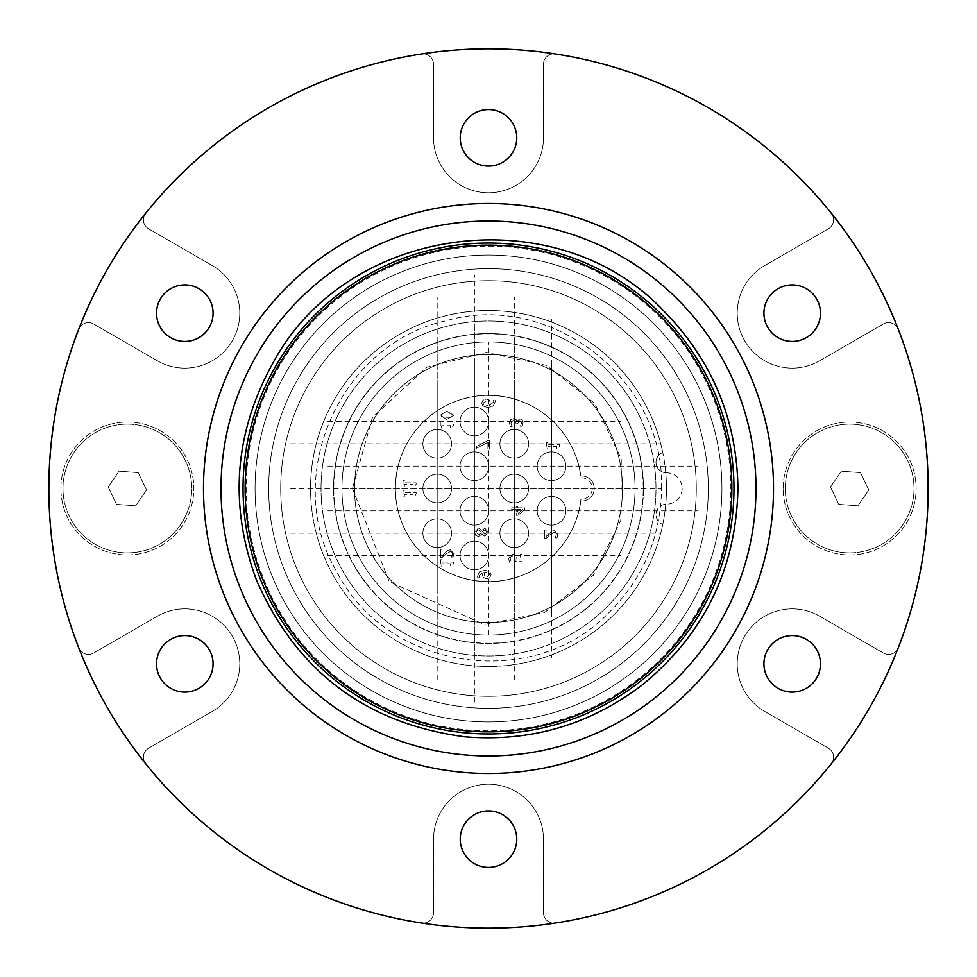 <?xml version="1.0" encoding="UTF-8"?>
<svg xmlns="http://www.w3.org/2000/svg" width="977" height="977" viewBox="0 0 977 977"><rect width="100%" height="100%" fill="white"/><g stroke="black" fill="none" stroke-linecap="round" stroke-linejoin="round"><path stroke-width="0.73" stroke-dasharray="4.88 3.66" d="M333.78 488.5A154.72 154.72 0 0 0 565.854 622.483A154.72 154.72 0 0 0 565.854 354.517A154.72 154.72 0 0 0 333.78 488.5M48.997 482.345L49.204 473.735A439.54 439.54 0 0 0 49.07 478.364L48.899 482.345M49.009 495.315A439.54 439.54 0 0 1 48.96 490.686A439.54 439.54 0 0 0 49.009 495.315L48.899 495.315A439.65 439.65 0 0 1 48.85 490.686L48.85 490.686A439.65 439.65 0 0 0 48.899 495.315L49.009 495.315M49.094 473.735L49.094 473.735A439.65 439.65 0 0 0 48.972 478.364L48.972 478.364M49.058 479.255L48.85 487.682M48.85 490.686L48.85 488.5A439.65 439.65 0 0 1 898.303 329.286A439.65 439.65 0 0 1 145.707 763.794A439.65 439.65 0 0 1 48.85 488.5M50.682 528.569A439.65 439.65 0 0 0 51.134 533.21L51.231 533.21A439.54 439.54 0 0 1 50.78 528.569A439.54 439.54 0 0 0 51.231 533.21L51.134 533.21A439.65 439.65 0 0 1 50.682 528.569L50.682 528.569M54.675 559.21A439.54 439.54 0 0 1 51.671 537.301A439.54 439.54 0 0 0 53.918 554.338A439.54 439.54 0 0 0 54.675 559.21L54.675 559.21M51.757 538.009A439.54 439.54 0 0 0 53.918 554.338A439.54 439.54 0 0 1 51.757 538.009L51.647 538.009A439.65 439.65 0 0 0 53.808 554.338L53.808 554.338A439.65 439.65 0 0 0 54.578 559.21A439.65 439.65 0 0 1 51.561 537.301L51.561 537.301A439.65 439.65 0 0 0 53.808 554.338A439.65 439.65 0 0 1 51.647 538.009L51.757 538.009M49.693 461.217L50.609 450.458A439.54 439.54 0 0 1 50.999 446.098L49.509 466.493A439.54 439.54 0 0 1 49.522 466.249L49.705 462.805M49.412 466.249L49.473 465.113M50.254 453.328L50.462 452.156M50.902 446.098L50.902 446.098A439.65 439.65 0 0 0 50.499 450.458L49.473 465.015M49.632 462.329L49.583 463.159M49.693 461.303L49.912 457.981M50.584 450.727L49.705 461.083M49.4 466.493L49.986 458.445M50.047 457.554L50.108 455.197M49.473 465.04L49.644 462.097M49.717 460.826L50.01 458.091M50.254 453.426L49.925 457.724M49.155 501.824A439.54 439.54 0 0 0 49.326 506.452L49.155 501.824M49.058 501.824A439.65 439.65 0 0 0 49.216 506.452L49.742 514.708M49.485 512.119L50.181 521.242M49.68 513.731L49.473 511.997M50.071 521.242A439.65 439.65 0 0 0 50.096 521.51L49.925 519.19M49.595 514.134L49.229 506.782M49.656 515.074L49.693 515.758M49.729 516.198L49.876 518.543M49.815 517.627L49.9 518.958M49.216 506.452L50.364 523.733M51.39 441.286L54.712 417.558A439.54 439.54 0 0 0 52.025 436.597L54.59 418.339A439.54 439.54 0 0 1 54.639 418.071L51.5 441.286M51.805 437.586L51.586 439.577M52.05 435.522L52.465 432.237M52.636 430.881L52.831 429.44M53.601 424.006L53.784 422.821M54.614 417.558L54.614 417.558A439.65 439.65 0 0 0 51.928 436.597L52.025 436.597A439.54 439.54 0 0 1 54.004 422.076L51.928 436.597A439.65 439.65 0 0 1 53.894 422.076L52.306 434.338M54.126 420.623L54.48 418.339A439.65 439.65 0 0 1 54.529 418.071L53.21 427.45M52.196 434.338L51.928 436.597M927.942 501.958L928.101 482.186M927.869 504.205L927.906 499.332L927.759 504.205A439.54 439.54 0 0 0 927.784 503.814L927.991 481.49L927.771 503.851A439.54 439.54 0 0 1 927.759 504.205L927.869 504.205A439.65 439.65 0 0 0 927.881 503.814A439.65 439.65 0 0 1 927.869 504.205L928.089 481.014M928.04 478.547L927.991 476.752M928.113 482.418L928.028 492.897M928.016 499.332L927.967 501.372M926.99 456.638L926.782 453.878M927.796 473.589A439.54 439.54 0 0 1 927.808 473.943A439.54 439.54 0 0 0 927.796 473.564L926.465 451.24L927.894 473.589A439.65 439.65 0 0 1 927.906 473.943A439.65 439.65 0 0 0 927.894 473.564L927.478 464.295M927.723 469.082L926.428 450.763M926.269 447.906L926.208 447.283M926.733 453.304L926.794 454.012M927.283 462.634L927.491 464.527M927.564 465.821L927.649 467.47M926.208 528.691L927.173 517.737A439.65 439.65 0 0 0 927.686 508.748A439.65 439.65 0 0 1 927.161 517.944L925.903 531.903L927.075 517.737A439.54 439.54 0 0 0 927.332 513.609A439.54 439.54 0 0 0 927.576 508.748A439.54 439.54 0 0 1 927.063 517.944L926.306 527.543M926.172 530.157L926.111 530.804M926.367 526.823L927.185 517.651A439.65 439.65 0 0 0 927.429 513.609L927.332 513.609A439.54 439.54 0 0 1 927.124 516.943L927.075 517.651A439.54 439.54 0 0 0 927.332 513.609L927.429 513.609A439.65 439.65 0 0 1 927.234 516.943L927.124 516.943M926.88 521.877L926.55 524.747M441.873 559.76L440.529 559.76L440.529 566.135L441.873 566.135L441.873 563.766L450.641 563.766L450.641 566.135L451.838 566.135L453.658 563.436L453.658 562.08L441.873 562.08L441.873 559.76L440.529 559.76L440.529 566.135L441.873 566.135L441.873 563.766L450.641 563.766L450.641 566.135L451.838 566.135L453.658 563.436L453.658 562.08L441.873 562.08L441.873 559.76M404.356 490.356L403.025 490.356L403.025 496.743L404.356 496.743L404.356 494.362L413.124 494.362L413.124 496.743L414.333 496.743L416.153 494.032L416.153 492.677L404.356 492.677L404.356 490.356L403.025 490.356L403.025 496.743L404.356 496.743L404.356 494.362L413.124 494.362L413.124 496.743L414.333 496.743L416.153 494.032L416.153 492.677L404.356 492.677L404.356 490.356M446.843 412.905L450.837 413.381L452.192 415.31L450.812 417.252L442.886 417.264L441.47 415.31L442.85 413.381L446.843 412.905L450.837 413.381L452.192 415.31L450.812 417.252L442.886 417.264L441.47 415.31L442.85 413.381L446.843 412.905M453.646 415.31L446.843 411.134L440.016 415.31L446.831 419.499L453.646 415.31L446.843 411.134L440.016 415.31L446.831 419.499L453.646 415.31M489.465 440.786L487.499 440.786L476.385 446.452L476.385 448.309L487.926 442.337L487.926 449.09L489.465 449.09L489.465 440.786L487.499 440.786L476.385 446.452L476.385 448.309L487.926 442.337L487.926 449.09L489.465 449.09L489.465 440.786M516.308 555.73L513.145 554.386L509.994 555.547L508.712 558.759L509.457 562.178L511.313 562.178L510.226 558.722L511.02 556.841L513.157 556.169L515.038 556.914L515.331 561.641L522.072 561.641L522.072 554.46L520.533 554.46L520.533 559.955L517.053 559.955L516.308 555.73L513.145 554.386L509.994 555.547L508.712 558.759L509.457 562.178L511.313 562.178L510.226 558.722L511.02 556.841L513.157 556.169L515.038 556.914L515.331 561.641L522.072 561.641L522.072 554.46L520.533 554.46L520.533 559.955L517.053 559.955L516.308 555.73M522.707 509.505L517.602 513.902L517.602 509.505L522.707 509.505L517.602 513.902L517.602 509.505L522.707 509.505M517.602 506.257L516.186 506.257L516.186 507.82L511.692 507.82L511.692 509.505L516.186 509.505L516.186 515.282L518.03 515.282L524.783 509.432L524.783 507.82L517.602 507.82L517.602 506.257L516.186 506.257L516.186 507.82L511.692 507.82L511.692 509.505L516.186 509.505L516.186 515.282L518.03 515.282L524.783 509.432L524.783 507.82L517.602 507.82L517.602 506.257M546.009 530.096L544.494 530.096L544.494 538.156L546.351 538.156L549.501 535.005L554.167 532.416L555.803 533.063L556.34 534.663L555.205 537.887L557.061 537.887L557.855 534.529L554.252 530.633L551.639 531.305L546.009 536.52L546.009 530.096L544.494 530.096L544.494 538.156L546.351 538.156L549.501 535.005L554.167 532.416L555.803 533.063L556.34 534.663L555.205 537.887L557.061 537.887L557.855 534.529L554.252 530.633L551.639 531.305L546.009 536.52L546.009 530.096M547.828 442.41L546.485 442.41L546.485 448.797L547.828 448.797L547.828 446.428L556.597 446.428L556.597 448.797L557.794 448.797L559.613 446.098L559.613 444.743L547.828 444.743L547.828 442.41L546.485 442.41L546.485 448.797L547.828 448.797L547.828 446.428L556.597 446.428L556.597 448.797L557.794 448.797L559.613 446.098L559.613 444.743L547.828 444.743L547.828 442.41M521.156 421.319L521.559 422.907L520.423 426.192L522.28 426.192L523.074 422.772L522.341 420.012L519.923 418.852L516.87 421.27L516.015 419.512L513.597 418.596L510.653 419.756L509.444 422.98L510.25 426.546L512.107 426.546L510.959 423.078L511.692 421.099L513.731 420.379L515.624 421.16L516.088 423.871L517.541 423.871L519.74 420.635L521.156 421.319L521.559 422.907L520.423 426.192L522.28 426.192L523.074 422.772L522.341 420.012L519.923 418.852L516.992 421.27L516.015 419.512L513.597 418.596L510.653 419.756L509.444 422.98L510.25 426.546L512.107 426.546L510.959 423.078L511.692 421.099L513.731 420.379L515.624 421.16L516.088 423.871L517.541 423.871L519.74 420.635L521.156 421.319M488.94 573.01L489.685 574.647L486.668 577.016L484.397 576.125L484.653 572.119L488.94 573.01L489.685 574.647L486.668 577.016L484.397 576.125L484.653 572.119L488.94 573.01M483.261 577.383L486.595 578.799L489.88 577.566L491.113 574.647L489.941 571.74L485.093 570.312L479.597 571.753L477.509 576.174L477.692 577.663L479.377 577.663L479.023 575.942L483.395 572.131L482.479 574.855L483.261 577.383L486.595 578.799L489.88 577.566L491.113 574.647L489.941 571.74L485.093 570.312L479.597 571.753L477.509 576.174L477.692 577.663L479.377 577.663L479.023 575.942L483.395 572.131L482.479 574.855L483.261 577.383M486.961 532.221L485.007 534.395L482.284 531.305L484.91 529.998L486.961 532.221L485.007 534.395L482.284 531.305L484.91 529.998L486.961 532.221M480.599 531.293L481.417 533.21L478.62 534.712L475.884 532.196L478.351 529.754L480.599 531.293L481.417 533.21L478.62 534.712L475.884 532.196L478.351 529.754L480.599 531.293M478.522 527.946L474.578 532.209L475.701 535.347L478.486 536.483L481.917 534.26L484.812 536.153L488.256 532.209L484.922 528.276L481.783 530.279L478.522 527.946L474.578 532.209L475.701 535.347L478.486 536.483L481.917 534.26L484.812 536.153L488.256 532.209L484.922 528.276L481.783 530.279L478.522 527.946M488.39 401.718L488.134 405.724L483.847 404.832L483.102 403.196L486.119 400.826L488.39 401.718L488.134 405.724L483.847 404.832L483.102 403.196L486.119 400.826L488.39 401.718M489.526 400.472L486.192 399.043L482.907 400.277L481.673 403.208L482.858 406.09L487.694 407.531L493.165 406.102L495.278 401.669L495.095 400.179L493.409 400.179L493.764 401.901L489.392 405.724L490.307 403L489.526 400.472L486.192 399.043L482.907 400.277L481.673 403.208L482.858 406.09L487.694 407.531L493.165 406.102L495.278 401.669L495.095 400.179L493.409 400.179L493.764 401.901L489.392 405.724L490.307 403L489.526 400.472M441.628 421.673L440.297 421.673L440.297 428.06L441.628 428.06L441.628 425.691L450.397 425.691L450.397 428.06L451.606 428.06L453.426 425.361L453.426 424.006L441.628 424.006L441.628 421.673L440.297 421.673L440.297 428.06L441.628 428.06L441.628 425.691L450.397 425.691L450.397 428.06L451.606 428.06L453.426 425.361L453.426 424.006L441.628 424.006L441.628 421.673M404.356 480.537L403.025 480.537L403.025 486.925L404.356 486.925L404.356 484.543L413.124 484.543L413.124 486.925L414.333 486.925L416.153 484.213L416.153 482.858L404.356 482.858L404.356 480.537L403.025 480.537L403.025 486.925L404.356 486.925L404.356 484.543L413.124 484.543L413.124 486.925L414.333 486.925L416.153 484.213L416.153 482.858L404.356 482.858L404.356 480.537M442.044 549.282L440.529 549.282L440.529 557.354L442.386 557.354L445.536 554.191L450.202 551.602L451.85 552.249L452.375 553.849L451.24 557.073L453.108 557.073L453.89 553.727L450.299 549.819L447.686 550.503L442.044 555.705L442.044 549.282L440.529 549.282L440.529 557.354L442.386 557.354L445.536 554.191L450.202 551.602L451.85 552.249L452.375 553.849L451.24 557.073L453.108 557.073L453.89 553.727L450.299 549.819L447.686 550.503L442.044 555.705L442.044 549.282M537.179 466.2A14.337 14.337 0 0 0 558.685 478.62A14.337 14.337 0 0 0 558.685 453.78A14.337 14.337 0 0 0 537.179 466.2A14.337 14.337 0 0 0 558.685 478.62A14.337 14.337 0 0 0 558.685 453.78A14.337 14.337 0 0 0 537.179 466.2M499.906 488.5A14.337 14.337 0 0 0 521.425 500.92A14.337 14.337 0 0 0 521.425 476.08A14.337 14.337 0 0 0 499.906 488.5A14.337 14.337 0 0 0 521.425 500.92A14.337 14.337 0 0 0 521.425 476.08A14.337 14.337 0 0 0 499.906 488.5M460.033 555.498A14.337 14.337 0 0 0 481.539 567.918A14.337 14.337 0 0 0 481.539 543.078A14.337 14.337 0 0 0 460.033 555.498A14.337 14.337 0 0 0 481.539 567.918A14.337 14.337 0 0 0 481.539 543.078A14.337 14.337 0 0 0 460.033 555.498M460.033 466.2A14.337 14.337 0 0 0 481.539 478.62A14.337 14.337 0 0 0 481.539 453.78A14.337 14.337 0 0 0 460.033 466.2A14.337 14.337 0 0 0 481.539 478.62A14.337 14.337 0 0 0 481.539 453.78A14.337 14.337 0 0 0 460.033 466.2M422.87 533.198A14.337 14.337 0 0 0 444.376 545.618A14.337 14.337 0 0 0 444.376 520.778A14.337 14.337 0 0 0 422.87 533.198A14.337 14.337 0 0 0 444.376 545.618A14.337 14.337 0 0 0 444.376 520.778A14.337 14.337 0 0 0 422.87 533.198M422.87 443.802A14.337 14.337 0 0 0 444.376 456.222A14.337 14.337 0 0 0 444.376 431.382A14.337 14.337 0 0 0 422.87 443.802A14.337 14.337 0 0 0 444.376 456.222A14.337 14.337 0 0 0 444.376 431.382A14.337 14.337 0 0 0 422.87 443.802M422.87 488.5A14.337 14.337 0 0 0 444.376 500.92A14.337 14.337 0 0 0 444.376 476.08A14.337 14.337 0 0 0 422.87 488.5A14.337 14.337 0 0 0 444.376 500.92A14.337 14.337 0 0 0 444.376 476.08A14.337 14.337 0 0 0 422.87 488.5M460.033 421.502A14.337 14.337 0 0 0 481.539 433.922A14.337 14.337 0 0 0 481.539 409.082A14.337 14.337 0 0 0 460.033 421.502A14.337 14.337 0 0 0 481.539 433.922A14.337 14.337 0 0 0 481.539 409.082A14.337 14.337 0 0 0 460.033 421.502M460.033 510.8A14.337 14.337 0 0 0 481.539 523.22A14.337 14.337 0 0 0 481.539 498.38A14.337 14.337 0 0 0 460.033 510.8A14.337 14.337 0 0 0 481.539 523.22A14.337 14.337 0 0 0 481.539 498.38A14.337 14.337 0 0 0 460.033 510.8M499.906 443.802A14.337 14.337 0 0 0 521.425 456.222A14.337 14.337 0 0 0 521.425 431.382A14.337 14.337 0 0 0 499.906 443.802A14.337 14.337 0 0 0 521.425 456.222A14.337 14.337 0 0 0 521.425 431.382A14.337 14.337 0 0 0 499.906 443.802M499.906 533.198A14.337 14.337 0 0 0 521.425 545.618A14.337 14.337 0 0 0 521.425 520.778A14.337 14.337 0 0 0 499.906 533.198A14.337 14.337 0 0 0 521.425 545.618A14.337 14.337 0 0 0 521.425 520.778A14.337 14.337 0 0 0 499.906 533.198M537.179 510.8A14.337 14.337 0 0 0 558.685 523.22A14.337 14.337 0 0 0 558.685 498.38A14.337 14.337 0 0 0 537.179 510.8A14.337 14.337 0 0 0 558.685 523.22A14.337 14.337 0 0 0 558.685 498.38A14.337 14.337 0 0 0 537.179 510.8M580.949 477.838A10.674 10.674 0 0 1 592.233 488.5A10.674 10.674 0 0 1 580.949 499.162A93.059 93.059 0 0 1 438.917 567.258A93.059 93.059 0 0 1 438.917 409.742A93.059 93.059 0 0 1 580.949 477.838A10.674 10.674 0 0 1 592.233 488.5A10.674 10.674 0 0 1 580.949 499.162A93.059 93.059 0 0 1 438.917 567.258A93.059 93.059 0 0 1 438.917 409.742A93.059 93.059 0 0 1 580.949 477.838M580.814 475.97A93.169 93.169 0 0 0 438.343 409.998A93.169 93.169 0 0 0 438.343 567.002A93.169 93.169 0 0 0 580.814 501.03A12.567 12.567 0 0 0 594.224 488.5A12.567 12.567 0 0 0 580.814 475.97A93.169 93.169 0 0 0 438.343 409.998A93.169 93.169 0 0 0 438.343 567.002A93.169 93.169 0 0 0 580.814 501.03A12.567 12.567 0 0 0 594.224 488.5A12.567 12.567 0 0 0 580.814 475.97M341.95 488.5A146.55 146.55 0 0 1 561.775 361.588A146.55 146.55 0 0 1 561.775 615.412A146.55 146.55 0 0 1 341.95 488.5A146.55 146.55 0 0 1 561.775 361.588A146.55 146.55 0 0 1 561.775 615.412A146.55 146.55 0 0 1 341.95 488.5A146.55 146.55 0 0 1 561.775 361.588A146.55 146.55 0 0 1 561.775 615.412A146.55 146.55 0 0 1 341.95 488.5A146.55 146.55 0 0 1 561.775 361.588A146.55 146.55 0 0 1 561.775 615.412A146.55 146.55 0 0 1 341.95 488.5L635.05 488.5M838.779 504.364L857.94 505.83L868.797 489.978L860.493 472.636L841.331 471.17L830.474 487.022L838.779 504.364L857.94 505.83L868.797 489.978L860.493 472.636L841.331 471.17L830.474 487.022L838.779 504.364M138.221 472.636L119.06 471.17L108.203 487.022L116.507 504.364L135.669 505.83L146.526 489.978L138.221 472.636L119.06 471.17L108.203 487.022L116.507 504.364L135.669 505.83L146.526 489.978L138.221 472.636M464.026 853.3A28.26 28.26 0 0 0 512.974 853.3A28.26 28.26 0 0 0 488.5 810.91A28.26 28.26 0 0 0 464.026 853.3M767.714 677.965A28.26 28.26 0 0 0 816.674 677.965A28.26 28.26 0 0 0 792.188 635.575A28.26 28.26 0 0 0 767.714 677.965M160.326 677.965A28.26 28.26 0 0 0 209.286 677.965A28.26 28.26 0 0 0 184.812 635.575A28.26 28.26 0 0 0 160.326 677.965M464.026 151.96A28.26 28.26 0 0 0 512.974 151.96A28.26 28.26 0 0 0 488.5 109.558A28.26 28.26 0 0 0 464.026 151.96M767.714 327.295A28.26 28.26 0 0 0 816.674 327.295A28.26 28.26 0 0 0 792.188 284.905A28.26 28.26 0 0 0 767.714 327.295M160.326 327.295A28.26 28.26 0 0 0 209.286 327.295A28.26 28.26 0 0 0 184.812 284.905A28.26 28.26 0 0 0 160.326 327.295M721.93 488.5A233.43 233.43 0 0 1 488.5 721.93A233.43 233.43 0 0 1 255.07 488.5A233.43 233.43 0 0 1 488.5 255.07A233.43 233.43 0 0 1 721.93 488.5A233.43 233.43 0 0 0 488.5 255.07A233.43 233.43 0 0 0 255.07 488.5A233.43 233.43 0 0 0 488.5 721.93A233.43 233.43 0 0 0 721.93 488.5M255.07 488.5A233.43 233.43 0 0 1 605.215 286.346A233.43 233.43 0 0 1 605.215 690.654A233.43 233.43 0 0 1 255.07 488.5A233.43 233.43 0 0 1 605.215 286.346A233.43 233.43 0 0 1 605.215 690.654A233.43 233.43 0 0 1 255.07 488.5M243.029 488.5A245.471 245.471 0 0 1 611.236 275.917A245.471 245.471 0 0 1 611.236 701.083A245.471 245.471 0 0 1 243.029 488.5A245.471 245.471 0 0 1 611.236 275.917A245.471 245.471 0 0 1 611.236 701.083A245.471 245.471 0 0 1 243.029 488.5A245.471 245.471 0 0 1 611.236 275.917A245.471 245.471 0 0 1 611.236 701.083A245.471 245.471 0 0 1 243.029 488.5M643.428 488.5A154.928 154.928 0 0 0 488.5 333.572A154.928 154.928 0 0 0 333.572 488.5A154.928 154.928 0 0 0 488.5 643.428A154.928 154.928 0 0 0 643.428 488.5A154.928 154.928 0 0 1 488.5 643.428A154.928 154.928 0 0 1 333.572 488.5A154.928 154.928 0 0 1 488.5 333.572A154.928 154.928 0 0 1 643.428 488.5M333.572 488.5A154.928 154.928 0 0 1 565.964 354.333A154.928 154.928 0 0 1 565.964 622.667A154.928 154.928 0 0 1 333.572 488.5A154.928 154.928 0 0 1 565.964 354.333A154.928 154.928 0 0 1 565.964 622.667A154.928 154.928 0 0 1 333.572 488.5M62.98 488.5A64.372 64.372 0 0 0 159.544 544.25A64.372 64.372 0 0 0 159.544 432.75A64.372 64.372 0 0 0 62.98 488.5A64.372 64.372 0 0 0 159.544 544.25A64.372 64.372 0 0 0 159.544 432.75A64.372 64.372 0 0 0 62.98 488.5M60.892 488.5A66.473 66.473 0 0 1 160.594 430.93A66.473 66.473 0 0 1 160.594 546.07A66.473 66.473 0 0 1 60.892 488.5A66.473 66.473 0 0 0 160.594 546.07A66.473 66.473 0 0 0 160.594 430.93A66.473 66.473 0 0 0 60.892 488.5M785.264 488.5A64.372 64.372 0 0 0 881.828 544.25A64.372 64.372 0 0 0 881.828 432.75A64.372 64.372 0 0 0 785.264 488.5A64.372 64.372 0 0 0 881.828 544.25A64.372 64.372 0 0 0 881.828 432.75A64.372 64.372 0 0 0 785.264 488.5M783.175 488.5A66.473 66.473 0 0 1 882.878 430.93A66.473 66.473 0 0 1 882.878 546.07A66.473 66.473 0 0 1 783.175 488.5A66.473 66.473 0 0 0 882.878 546.07A66.473 66.473 0 0 0 882.878 430.93A66.473 66.473 0 0 0 783.175 488.5M731.492 502.105A243.383 243.383 0 0 1 355.213 692.131A243.383 243.383 0 0 1 378.783 271.252A243.383 243.383 0 0 1 731.492 502.105M730.454 502.056A242.333 242.333 0 0 1 355.787 691.264A242.333 242.333 0 0 1 379.259 272.192A242.333 242.333 0 0 1 730.454 502.056M321.018 488.5A167.482 167.482 0 0 1 572.241 343.452A167.482 167.482 0 0 1 572.241 633.548A167.482 167.482 0 0 1 321.018 488.5A167.482 167.482 0 0 1 482.198 321.128A167.482 167.482 0 0 1 655.506 475.909A167.482 167.482 0 0 1 494.802 655.872A167.482 167.482 0 0 1 321.018 488.5A167.482 167.482 0 0 1 572.241 343.452A167.482 167.482 0 0 1 572.241 633.548A167.482 167.482 0 0 1 321.018 488.5A167.482 167.482 0 0 1 572.241 343.452A167.482 167.482 0 0 1 572.241 633.548A167.482 167.482 0 0 1 321.018 488.5M665.752 504.23A10.466 10.466 0 0 0 662.785 524.466A177.948 177.948 0 0 1 310.552 488.5A177.948 177.948 0 0 1 662.785 452.534A10.466 10.466 0 0 0 665.752 472.77A177.948 177.948 0 0 1 665.764 472.819A15.705 15.705 0 0 1 682.154 488.5A15.705 15.705 0 0 1 665.764 504.181A177.948 177.948 0 0 1 665.752 504.23A10.466 10.466 0 0 0 662.785 524.466A177.948 177.948 0 0 0 665.752 504.23M280.717 488.5A207.783 207.783 0 0 1 592.392 308.549A207.783 207.783 0 0 1 592.392 668.451A207.783 207.783 0 0 1 280.717 488.5A207.783 207.783 0 0 1 592.392 308.549A207.783 207.783 0 0 1 592.392 668.451A207.783 207.783 0 0 1 280.717 488.5A207.783 207.783 0 0 1 592.392 308.549A207.783 207.783 0 0 1 592.392 668.451A207.783 207.783 0 0 1 280.717 488.5M828.362 228.826A10.466 10.466 0 0 0 831.293 213.206A10.466 10.466 0 0 1 828.362 228.826L764.71 265.573A54.956 54.956 0 0 0 744.596 340.643A54.956 54.956 0 0 0 819.666 360.757L883.318 324.01L819.666 360.757A54.956 54.956 0 0 1 744.596 340.643A54.956 54.956 0 0 1 764.71 265.573L828.362 228.826M898.303 329.286A10.466 10.466 0 0 0 883.318 324.01A10.466 10.466 0 0 1 898.303 329.286M883.318 652.99A10.466 10.466 0 0 0 898.303 647.714A10.466 10.466 0 0 1 883.318 652.99L819.666 616.243A54.956 54.956 0 0 0 744.596 636.357A54.956 54.956 0 0 0 764.71 711.427L828.362 748.174L764.71 711.427A54.956 54.956 0 0 1 744.596 636.357A54.956 54.956 0 0 1 819.666 616.243L883.318 652.99M831.293 763.794A10.466 10.466 0 0 0 828.362 748.174A10.466 10.466 0 0 1 831.293 763.794M543.456 912.665A10.466 10.466 0 0 0 555.522 923.009A10.466 10.466 0 0 1 543.456 912.665L543.456 839.17A54.956 54.956 0 0 0 488.5 784.213A54.956 54.956 0 0 0 433.544 839.17L433.544 912.665L433.544 839.17A54.956 54.956 0 0 1 488.5 784.213A54.956 54.956 0 0 1 543.456 839.17L543.456 912.665M421.478 923.009A10.466 10.466 0 0 0 433.544 912.665A10.466 10.466 0 0 1 421.478 923.009M148.638 748.174A10.466 10.466 0 0 0 145.707 763.794A10.466 10.466 0 0 1 148.638 748.174L212.29 711.427A54.956 54.956 0 0 0 232.404 636.357A54.956 54.956 0 0 0 157.334 616.243L93.682 652.99L157.334 616.243A54.956 54.956 0 0 1 232.404 636.357A54.956 54.956 0 0 1 212.29 711.427L148.638 748.174M78.697 647.714A10.466 10.466 0 0 0 93.682 652.99A10.466 10.466 0 0 1 78.697 647.714M93.682 324.01A10.466 10.466 0 0 0 78.697 329.286A10.466 10.466 0 0 1 93.682 324.01L157.334 360.757A54.956 54.956 0 0 0 232.404 340.643A54.956 54.956 0 0 0 212.29 265.573L148.638 228.826L212.29 265.573A54.956 54.956 0 0 1 232.404 340.643A54.956 54.956 0 0 1 157.334 360.757L93.682 324.01M145.707 213.206A10.466 10.466 0 0 0 148.638 228.826A10.466 10.466 0 0 1 145.707 213.206M433.544 64.335A10.466 10.466 0 0 0 421.478 53.991A10.466 10.466 0 0 1 433.544 64.335L433.544 137.83A54.956 54.956 0 0 0 488.5 192.787A54.956 54.956 0 0 0 543.456 137.83L543.456 64.335L543.456 137.83A54.956 54.956 0 0 1 488.5 192.787A54.956 54.956 0 0 1 433.544 137.83L433.544 64.335M555.522 53.991A10.466 10.466 0 0 0 543.456 64.335A10.466 10.466 0 0 1 555.522 53.991M665.752 472.77A10.466 10.466 0 0 1 662.785 452.534A177.948 177.948 0 0 1 665.752 472.77M665.764 472.819A15.705 15.705 0 0 1 682.154 488.5A15.705 15.705 0 0 1 665.764 504.181A177.948 177.948 0 0 0 665.764 472.819M310.552 488.5A177.948 177.948 0 0 1 577.48 334.39A177.948 177.948 0 0 1 577.48 642.61A177.948 177.948 0 0 1 310.552 488.5M268.675 488.5A219.825 219.825 0 0 1 598.413 298.132A219.825 219.825 0 0 1 598.413 678.868A219.825 219.825 0 0 1 268.675 488.5A219.825 219.825 0 0 1 598.413 298.132A219.825 219.825 0 0 1 598.413 678.868A219.825 219.825 0 0 1 268.675 488.5M354.517 488.5A133.983 133.983 0 0 1 555.498 372.457A133.983 133.983 0 0 1 555.498 604.543A133.983 133.983 0 0 1 354.517 488.5A133.983 133.983 0 0 1 555.498 372.457A133.983 133.983 0 0 1 555.498 604.543A133.983 133.983 0 0 1 354.517 488.5M290.633 488.5L583.733 488.5L290.633 488.5M437.183 635.05L437.183 341.95L437.183 635.05M327.857 466.163L620.957 466.163L327.857 466.163M474.407 612.713L474.407 319.613L474.407 612.713M404.966 466.163L698.067 466.163L404.966 466.163M551.516 612.713L551.516 319.613L551.516 612.713M327.857 555.498L620.957 555.498L327.857 555.498M474.407 702.048L474.407 408.948L474.407 702.048M327.857 510.837L620.957 510.837L327.857 510.837M474.407 657.387L474.407 364.287L474.407 657.387M290.633 443.827L583.733 443.827L290.633 443.827M437.183 590.377L437.183 297.277L437.183 590.377M327.857 421.502L620.957 421.502L327.857 421.502M474.407 568.052L474.407 274.952L474.407 568.052M290.633 533.173L583.733 533.173L290.633 533.173M437.183 679.723L437.183 386.623L437.183 679.723M488.5 635.05L488.5 341.95M367.743 533.173L660.843 533.173L367.743 533.173M514.293 679.723L514.293 386.623L514.293 679.723M367.743 488.5L660.843 488.5L367.743 488.5M514.293 635.05L514.293 341.95L514.293 635.05M404.966 510.837L698.067 510.837L404.966 510.837M551.516 364.287L551.516 657.387L551.516 364.287M367.743 443.827L660.843 443.827L367.743 443.827M514.293 590.377L514.293 297.277L514.293 590.377M352.416 488.5L389.298 581.657L484.226 624.511L544.494 612.53L593.357 575.245L620.822 520.265L621.299 458.811L594.7 403.416L546.436 365.374L486.363 352.428L426.717 367.254L372.469 417.399L352.416 488.5M661.539 488.5C665.422 379.65 549.941 290.071 445.463 320.908C339.068 344.209 281.022 478.339 336.87 571.863C385.903 669.123 530.255 691.985 606.949 614.631C642.524 580.106 660.721 538.071 661.539 488.5"/><path stroke-width="1.47" d="M48.85 490.686L48.85 488.5A439.65 439.65 0 0 1 708.325 107.751A439.65 439.65 0 0 1 708.325 869.249A439.65 439.65 0 0 1 48.85 488.5M48.85 487.682L49.094 473.735M48.972 478.364L48.948 479.255M49.412 466.249L49.607 462.805M49.693 461.217L50.352 452.156M49.473 465.015L49.436 465.919M49.4 466.493L49.302 468.704M49.277 469.131L49.473 465.04M49.583 463.159L49.693 461.303M50.902 446.098L49.876 458.445M50.108 455.197L50.254 453.328M49.644 462.097L49.717 460.826M50.254 453.426L50.474 450.727M49.473 511.997L49.229 506.843M49.925 519.19L49.595 514.134M49.229 506.782L49.058 501.824M49.693 515.758L49.815 517.627M49.827 517.822L49.571 513.731M49.876 518.543L50.218 523.183M49.216 506.452L49.302 508.321M49.729 516.198L49.485 512.119M50.071 521.303L50.157 522.329M53.112 427.45L51.805 437.586M51.586 439.577L52.05 435.522M52.465 432.237L52.636 430.881M52.831 429.44L53.039 427.975M54.26 419.719L53.601 424.006M53.784 422.821L54.114 420.672M54.126 420.623L54.492 418.315M51.928 436.597L53.1 427.511M928.113 482.467L928.077 496.231M928.077 496.658L927.869 504.205M927.991 476.752L928.04 478.547M928.126 492.897L928.016 499.332M926.831 454.5L927.393 462.634M927.478 464.295L927.894 473.589M926.526 450.763L926.269 447.906M926.22 447.295L926.575 451.24M926.575 451.374L926.733 453.304M926.794 454.012L926.99 456.638M927.491 464.527L927.564 465.821M927.649 467.47L927.723 469.082M926.111 530.804L926.306 528.691M927.161 517.944L927.088 518.995M926.648 524.747L926.172 530.157M927.234 516.943L926.88 521.877M464.026 853.3A28.26 28.26 0 0 1 488.5 810.91A28.26 28.26 0 0 1 512.974 853.3A28.26 28.26 0 0 1 464.026 853.3M767.714 677.965A28.26 28.26 0 0 1 792.188 635.575A28.26 28.26 0 0 1 816.674 677.965A28.26 28.26 0 0 1 767.714 677.965M160.326 677.965A28.26 28.26 0 0 1 184.812 635.575A28.26 28.26 0 0 1 209.286 677.965A28.26 28.26 0 0 1 160.326 677.965M464.026 151.96A28.26 28.26 0 0 1 488.5 109.558A28.26 28.26 0 0 1 512.974 151.96A28.26 28.26 0 0 1 464.026 151.96M767.714 327.295A28.26 28.26 0 0 1 792.188 284.905A28.26 28.26 0 0 1 816.674 327.295A28.26 28.26 0 0 1 767.714 327.295M160.326 327.295A28.26 28.26 0 0 1 184.812 284.905A28.26 28.26 0 0 1 209.286 327.295A28.26 28.26 0 0 1 160.326 327.295M755.978 488.5A267.478 267.478 0 0 0 354.761 256.853A267.478 267.478 0 0 0 354.761 720.147A267.478 267.478 0 0 0 755.978 488.5M773.515 488.5A285.015 285.015 0 0 1 345.992 735.327A285.015 285.015 0 0 1 345.992 241.673A285.015 285.015 0 0 1 773.515 488.5M731.492 502.105A243.383 243.383 0 0 1 355.213 692.131A243.383 243.383 0 0 1 378.783 271.252A243.383 243.383 0 0 1 731.492 502.105M243.029 488.5A245.471 245.471 0 0 1 611.236 275.917A245.471 245.471 0 0 1 611.236 701.083A245.471 245.471 0 0 1 243.029 488.5M737.953 488.5C736.145 569.09 703.953 634.781 641.388 685.598C589.107 725.068 530.316 742.154 465.028 736.841C366.216 723.725 296.727 671.553 256.572 580.326C228.581 504.743 234.321 431.797 273.792 361.514C348.85 223.599 557.891 197.183 664.885 312.115C712.587 361.234 736.939 420.037 737.953 488.5"/></g></svg>
